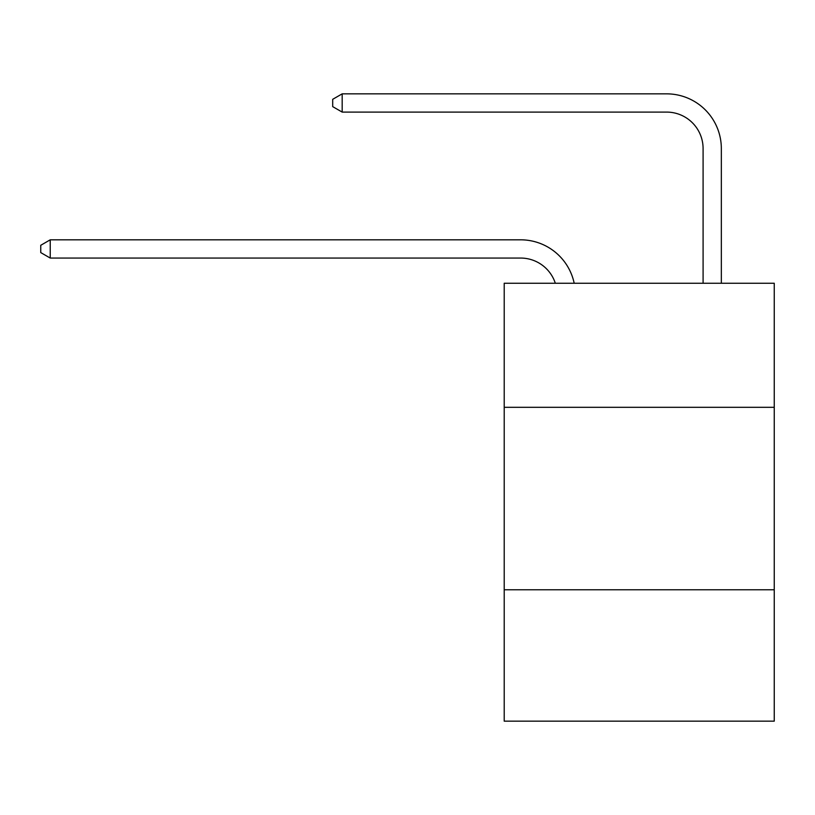 <?xml version="1.0" encoding="UTF-8"?>
<svg xmlns="http://www.w3.org/2000/svg" width="815" height="815" viewBox="0 0 815 815"><rect width="100%" height="100%" fill="white"/><g stroke="black" fill="none" stroke-linecap="round" stroke-linejoin="round"><path stroke-width="1.22" d="M774.25 407.317L774.25 283.243L504.21 283.243L504.21 407.317L774.25 407.317L774.25 721.153L504.21 721.153L504.21 407.317M774.25 589.785L504.21 589.785M520.622 239.814L50.235 239.814L520.622 239.814A54.737 54.737 169.5 0 1 574.188 283.243M703.09 283.243L703.09 148.585A36.492 36.492 61.1 0 0 666.599 112.093L342.178 112.093L332.693 106.622L332.693 99.318L342.178 93.847L666.599 93.847A54.737 54.737 35.1 0 1 721.336 148.585L721.336 283.243M703.09 148.585A36.492 36.492 -144.9 0 0 666.599 112.093A36.492 36.492 -144.9 0 1 703.09 148.585A36.492 36.492 -144.9 0 0 666.599 112.093A36.492 36.492 -144.9 0 1 703.09 148.585A36.492 36.492 -144.9 0 0 666.599 112.093A36.492 36.492 -144.9 0 1 703.09 148.585A36.492 36.492 -144.9 0 0 666.599 112.093A36.492 36.492 -144.9 0 1 703.09 148.585A36.492 36.492 -144.9 0 0 666.599 112.093A36.492 36.492 -144.9 0 1 703.09 148.585A36.492 36.492 -144.9 0 0 666.599 112.093A36.492 36.492 -144.9 0 1 703.09 148.585A36.492 36.492 -144.9 0 0 666.599 112.093A36.492 36.492 -144.9 0 1 703.09 148.585A36.492 36.492 -144.9 0 0 666.599 112.093A36.492 36.492 -144.9 0 1 703.09 148.585A36.492 36.492 -144.9 0 0 666.599 112.093A36.492 36.492 -144.9 0 1 703.09 148.585A36.492 36.492 -144.9 0 0 666.599 112.093A36.492 36.492 -144.9 0 1 703.09 148.585A36.492 36.492 -144.9 0 0 666.599 112.093A36.492 36.492 -144.9 0 1 703.09 148.585A36.492 36.492 -144.9 0 0 666.599 112.093A36.492 36.492 -144.9 0 1 703.09 148.585A36.492 36.492 -144.9 0 0 666.599 112.093A36.492 36.492 -144.9 0 1 703.09 148.585A36.492 36.492 -144.9 0 0 666.599 112.093A36.492 36.492 -144.9 0 1 703.09 148.585A36.492 36.492 -144.9 0 0 666.599 112.093A36.492 36.492 -144.9 0 1 703.09 148.585A36.492 36.492 -144.9 0 0 666.599 112.093A36.492 36.492 -144.9 0 1 703.09 148.585A36.492 36.492 -144.9 0 0 666.599 112.093A36.492 36.492 -144.9 0 1 703.09 148.585A36.492 36.492 -144.9 0 0 666.599 112.093A36.492 36.492 -144.9 0 1 703.09 148.585A36.492 36.492 -144.9 0 0 666.599 112.093A36.492 36.492 -144.9 0 1 703.09 148.585A36.492 36.492 -144.9 0 0 666.599 112.093A36.492 36.492 -144.9 0 1 703.09 148.585A36.492 36.492 -144.9 0 0 666.599 112.093A36.492 36.492 -144.9 0 1 703.09 148.585A36.492 36.492 -144.9 0 0 666.599 112.093A36.492 36.492 -144.9 0 1 703.09 148.585A36.492 36.492 -144.9 0 0 666.599 112.093A36.492 36.492 -144.9 0 1 703.09 148.585A36.492 36.492 -144.9 0 0 666.599 112.093A36.492 36.492 -144.9 0 1 703.09 148.585A36.492 36.492 -144.9 0 0 666.599 112.093A36.492 36.492 -144.9 0 1 703.09 148.585A36.492 36.492 -144.9 0 0 666.599 112.093A36.492 36.492 -144.9 0 1 703.09 148.585A36.492 36.492 -144.9 0 0 666.599 112.093A36.492 36.492 -144.9 0 1 703.09 148.585A36.492 36.492 -144.9 0 0 666.599 112.093M555.321 283.243A36.492 36.492 -10.5 0 0 520.622 258.06L50.235 258.06L40.75 252.589L40.75 245.295L50.235 239.814L50.235 258.06M342.178 93.847L342.178 112.093"/></g></svg>
